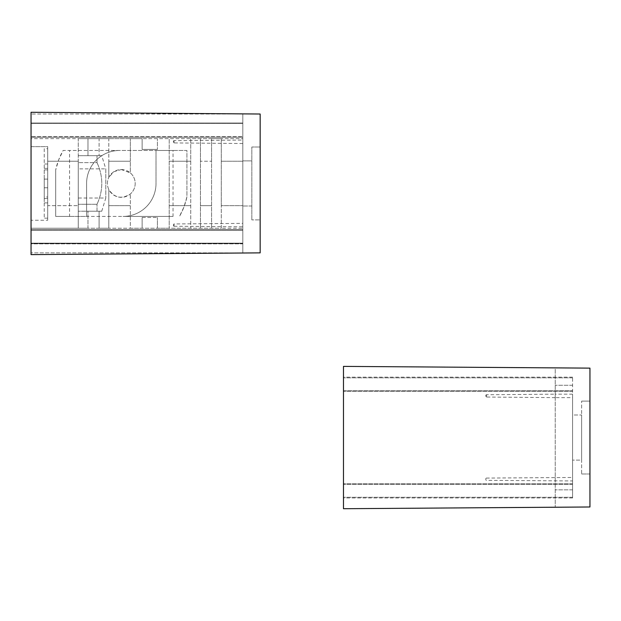 <?xml version="1.0" encoding="UTF-8"?>
<svg xmlns="http://www.w3.org/2000/svg" width="621" height="621" viewBox="0 0 621 621"><rect width="100%" height="100%" fill="white"/><g stroke="black" fill="none" stroke-linecap="round" stroke-linejoin="round"><path stroke-width="0.47" stroke-dasharray="3.1 2.33" d="M121.305 169.556A13.887 13.887 0 0 1 133.329 190.391A13.887 13.887 0 0 1 109.28 190.391A13.887 13.887 0 0 1 121.305 169.556L130.332 172.894L130.332 138.662L130.332 161.227L108.807 161.227L108.807 138.662L99.088 138.662L99.088 155.677L99.088 138.662L78.262 138.662L78.262 161.227L47.716 161.227L78.262 161.227L78.262 228.225L78.262 138.662L31.05 138.662L31.05 123.393L242.811 123.393L31.05 123.393L31.05 146.649L47.716 146.649L47.716 205.66L78.262 205.66L47.716 205.66L47.716 220.245L47.716 146.649L31.05 146.649L31.05 220.245L47.716 220.245L31.05 220.245L31.05 252.871L242.811 252.871L31.05 252.871L31.05 114.016L31.05 138.662L87.98 138.662L78.262 138.662L87.98 138.662L87.98 155.677L87.98 138.662L108.807 138.662L99.088 138.662L108.807 138.662L108.807 177.396A13.887 13.887 0 0 0 108.807 189.498C114.427 197.92 121.607 199.426 130.332 194A13.887 13.887 0 0 0 130.332 172.894L130.332 161.227L108.807 161.227L108.807 177.396L113.837 171.738L121.305 169.556M157.408 149.428L142.139 149.428L142.139 138.662L108.807 138.662L142.139 138.662L130.332 138.662L142.139 138.662L142.139 149.428L157.408 149.428L157.408 138.662L157.408 149.428M142.139 217.466L157.408 217.466L142.139 217.466L142.139 228.225L142.139 217.466M221.286 205.66L221.286 138.662L211.567 138.662L211.567 161.227L200.459 161.227L200.459 228.225L200.459 138.662L200.459 161.227L211.567 161.227L211.567 228.225L211.567 138.662L190.732 138.662L190.732 161.227L169.215 161.227L169.215 228.225L169.215 138.662L169.215 161.227L190.732 161.227L190.732 228.225L190.732 138.662L142.139 138.662L221.286 138.662L211.567 138.662L221.286 138.662L221.286 228.225L157.408 228.225L157.408 217.466L157.408 228.225L169.215 228.225L130.332 228.225L130.332 194L130.332 228.225L142.139 228.225L108.807 228.225L108.807 189.498L108.807 228.225L99.088 228.225L99.088 211.218L99.088 228.225L108.807 228.225L87.98 228.225L87.98 211.218L87.98 228.225L31.05 228.225L221.286 228.225L221.286 205.66L242.811 205.66L221.286 205.66M99.088 211.218L87.98 211.218L99.088 211.218M99.088 155.677L87.98 155.677L99.088 155.677M242.811 161.227L221.286 161.227L242.811 161.227L242.811 243.502L31.05 243.502L242.811 243.502L242.811 228.225L221.286 228.225L242.811 228.225L242.811 252.871L242.811 114.016L31.05 114.016L242.811 114.016L242.811 138.662L221.286 138.662L242.811 138.662L242.811 123.393L242.811 161.227M200.459 205.66L211.567 205.66L200.459 205.66M169.215 205.66L190.732 205.66L169.215 205.66M108.807 205.66L130.332 205.66L108.807 205.66M55.696 169.983L55.696 216.426L69.583 216.426L69.583 150.468L63.148 150.468A65.958 65.958 0 0 0 55.696 169.983L58.646 159.931L63.148 150.468L119.574 150.468A32.975 32.975 0 0 0 86.591 183.443L86.591 216.426L123.043 216.426A32.975 32.975 0 0 0 156.018 183.443L156.018 150.468L119.574 150.468A32.975 32.975 0 0 0 86.591 183.443L86.591 216.426L55.696 216.426L55.696 169.983M69.583 216.426L173.034 216.426L173.034 150.468L69.583 150.468M173.034 216.426L123.043 216.426A32.975 32.975 0 0 0 156.018 183.443L156.018 150.468L186.921 150.468L186.921 196.911L183.971 206.964L179.469 216.426A65.958 65.958 0 0 0 186.921 196.911L186.921 150.468L173.034 150.468M251.831 160.878L242.811 160.878L242.811 206.009L242.811 160.878L251.831 160.878L251.831 206.009L242.811 206.009L251.831 206.009L251.831 160.878M174.066 226.238L242.811 226.836L242.811 253.003L260.168 252.871L260.168 114.016L31.05 112.285L31.05 136.581L242.811 136.581L31.05 136.581L31.05 137.272L31.05 123.043L242.811 123.043L31.05 123.043L31.05 254.61L242.811 253.003L242.811 113.884L242.811 223.366L174.066 223.964L174.066 226.238A0.691 0.691 0 0 1 173.399 225.702L173.399 224.507A0.691 0.691 0 0 1 174.066 223.964M242.811 143.521L174.066 142.923A0.691 0.691 0 0 1 173.399 142.388L173.399 141.192A0.691 0.691 0 0 1 174.066 140.656L242.811 140.051M242.811 137.272L31.05 137.272L242.811 137.272M242.811 229.615L31.05 229.615L242.811 229.615M242.811 243.851L242.811 243.153L242.811 243.851L31.05 243.851L31.05 243.153L31.05 243.851L242.811 243.851M173.399 141.192L173.399 142.388M242.811 226.836L242.811 223.366M173.399 224.507L173.399 225.702M260.168 219.896L260.168 146.998L260.168 219.896L251.831 219.896L260.168 219.896M251.831 219.896L251.831 146.998L260.168 146.998L251.831 146.998L251.831 219.896M589.95 506.984L555.236 507.225L555.236 367.88L343.475 366.39L343.475 508.715L555.236 507.225L555.236 367.88L589.95 368.129L589.95 506.984M581.621 474.002L589.95 474.002L589.95 401.104L589.95 474.002L581.621 474.002L581.621 401.104L581.621 474.002M572.593 394.164L555.236 394.164L555.236 397.634L572.593 397.634L572.593 377.149L572.593 497.957L572.593 480.949L486.499 480.343A0.691 0.691 0 0 1 485.824 479.808L485.824 478.612A0.691 0.691 0 0 1 486.499 478.077L486.499 480.343M555.236 397.634L486.499 397.036A0.691 0.691 0 0 1 485.824 396.493L485.824 395.298A0.691 0.691 0 0 1 486.499 394.762L555.236 394.164M572.593 397.634L572.593 477.479L486.499 478.077M572.593 414.991L572.593 460.122L572.593 414.991L581.621 414.991L581.621 460.122L572.593 460.122L581.621 460.122L581.621 414.991L572.593 414.991M572.593 480.949L572.593 477.479M572.593 377.149L343.475 377.149L343.475 377.847L343.475 377.149L572.593 377.149M343.475 390.687L343.475 391.385L343.475 390.687L572.593 390.687L343.475 390.687M572.593 391.385L343.475 391.385L572.593 391.385M572.593 483.728L343.475 483.728L572.593 483.728M572.593 497.957L343.475 497.957L343.475 497.266L343.475 497.957L572.593 497.957M581.621 401.104L589.95 401.104L581.621 401.104M572.593 489.868L555.236 489.868L572.593 489.868M572.593 385.245L555.236 385.245L572.593 385.245M485.824 395.298L485.824 396.493M485.824 478.612L485.824 479.808M47.716 197.004L47.716 187.783L47.716 197.004L44.238 197.004L44.238 198.549L44.238 197.004L47.716 197.004M44.238 187.783L47.716 187.783L47.716 179.104L47.716 187.783L44.238 187.783L44.238 197.004L44.238 187.783L47.716 187.783L44.238 187.783L44.238 179.104L47.716 179.104L47.716 169.89L47.716 179.104L44.238 179.104L44.238 187.783M44.238 169.89L47.716 169.89L47.716 168.345L47.716 169.89L44.238 169.89L44.238 179.104L47.716 179.104L44.238 179.104L44.238 169.89M44.238 168.345L44.238 164.006L44.238 168.345L47.716 168.345L47.716 164.006L47.716 168.345L44.238 168.345M44.238 198.549L44.238 202.888L44.238 198.549L47.716 198.549L47.716 202.888L47.716 198.549L44.238 198.549M44.238 148.73L44.238 218.157L44.238 148.73L47.716 148.73L47.716 218.157L47.716 148.73M78.262 168.865L78.262 198.029L78.262 168.865L105.795 168.865L105.795 198.029L105.795 168.865L101.743 155.677M78.262 211.218L78.262 155.677L78.262 211.218L97.008 211.218L97.008 204.278L97.008 211.218C103.373 211.218 103.373 211.218 97.008 211.218C103.373 211.218 103.373 211.218 97.008 211.218L78.262 211.218M97.008 162.617C103.373 176.527 103.373 190.414 97.008 204.278C103.373 190.368 103.373 176.48 97.008 162.617L97.008 155.677L97.008 162.617L78.262 162.617L97.008 162.617M97.008 155.677C103.373 155.677 103.373 155.677 97.008 155.677C103.373 155.677 103.373 155.677 97.008 155.677L78.262 155.677L97.008 155.677M97.008 204.278L78.262 204.278L97.008 204.278M242.811 243.153L31.05 243.153L242.811 243.153M242.811 230.313L31.05 230.313L242.811 230.313M174.066 140.656L174.066 142.923M572.593 497.266L343.475 497.266L572.593 497.266M572.593 377.847L343.475 377.847L572.593 377.847M572.593 484.419L343.475 484.419L572.593 484.419M486.499 394.762L486.499 397.036M555.236 477.479L555.236 480.949M47.716 164.006L44.238 164.006M47.716 202.888L44.238 202.888M47.716 218.157L44.238 218.157M101.743 211.218L105.795 198.029L78.262 198.029"/><path stroke-width="0.93" d="M31.05 254.61L31.05 112.285L260.168 114.016L260.168 252.871L31.05 254.61M589.95 506.984L343.475 508.715L343.475 366.39L589.95 368.129L589.95 506.984"/></g></svg>
